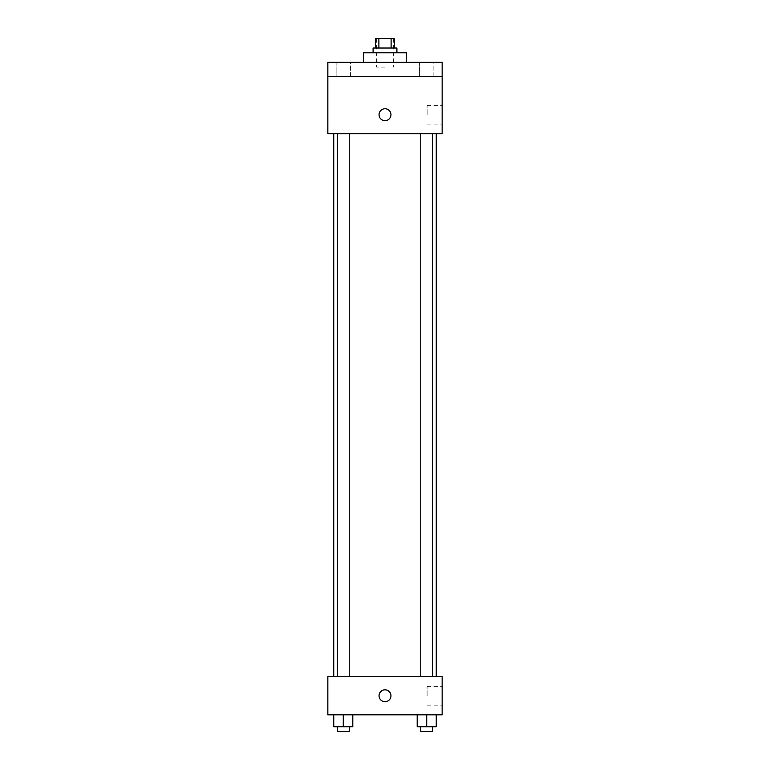 <?xml version="1.0" encoding="UTF-8"?>
<svg xmlns="http://www.w3.org/2000/svg" width="770" height="770" viewBox="0 0 770 770"><rect width="100%" height="100%" fill="white"/><g stroke="black" fill="none" stroke-linecap="round" stroke-linejoin="round"><path stroke-width="0.58" stroke-dasharray="3.85 2.89" d="M385 67.077L376.665 67.077L385 67.077M385 38.5L376.665 38.5L385 38.5M391.112 48.029L391.112 38.5L394.529 38.5L394.529 48.029L378.888 48.029L394.529 48.029M391.112 38.5L375.471 38.5L375.471 48.029L378.888 48.029L375.471 48.029M396.906 48.029L373.094 48.029M373.094 52.793L396.906 52.793L373.094 52.793M378.888 48.029L378.888 38.5M363.565 52.793L406.435 52.793M385 62.312L363.565 62.312L385 62.312M433.866 62.312L419.583 62.312L433.866 62.312L419.583 62.312L433.866 62.312L433.866 76.605L419.583 76.605L433.866 76.605L419.583 76.605L433.866 76.605L433.866 62.312M350.417 62.312L336.134 62.312L350.417 62.312L336.134 62.312L350.417 62.312L350.417 76.605L336.134 76.605L350.417 76.605L336.134 76.605L350.417 76.605L350.417 62.312M442.153 62.312L327.847 62.312L327.847 76.605L442.153 76.605L442.153 62.312M442.153 76.605L442.153 133.759L327.847 133.759L327.847 76.605L442.153 76.605L327.847 76.605M327.847 114.711L327.847 108.753L327.847 114.711M442.153 114.711L442.153 105.336L442.153 114.711M385 133.759L333.747 133.759L385 133.759M426.724 133.759L420.767 133.759L426.724 133.759M343.276 133.759L349.233 133.759L343.276 133.759M385 108.753A5.958 5.958 0 0 0 379.841 117.685A5.958 5.958 0 0 0 390.159 117.685A5.958 5.958 0 0 0 385 108.753A5.958 5.958 0 0 0 379.841 117.685A5.958 5.958 0 0 0 390.159 117.685A5.958 5.958 0 0 0 385 108.753M385 120.659A5.958 5.958 0 0 1 379.841 111.727A5.958 5.958 0 0 1 390.159 111.727A5.958 5.958 0 0 1 385 120.659M427.1 114.711L427.1 105.336L427.1 114.711M385 676.724L333.747 676.724L385 676.724M426.724 676.724L420.767 676.724L426.724 676.724M343.276 676.724L349.233 676.724L343.276 676.724M442.153 676.724L327.847 676.724L327.847 714.829L442.153 714.829L442.153 676.724M327.847 695.782L327.847 689.824L327.847 695.782M436.253 726.736L426.724 726.736L436.253 726.736L436.253 714.829L417.196 714.829L436.253 714.829L417.196 714.829L436.253 714.829L417.196 714.829L436.253 714.829L417.196 714.829L436.253 714.829L436.253 726.736L417.196 726.736L417.196 714.829L417.196 726.736L432.673 726.736L426.724 726.736L426.724 714.829L426.724 726.736L417.196 726.736L417.196 714.829M352.804 726.736L343.276 726.736L352.804 726.736L352.804 714.829L333.747 714.829L352.804 714.829L333.747 714.829L352.804 714.829L333.747 714.829L352.804 714.829L333.747 714.829L352.804 714.829L352.804 726.736L333.747 726.736L333.747 714.829L333.747 726.736L349.233 726.736L343.276 726.736L343.276 714.829L343.276 726.736L333.747 726.736L333.747 714.829M442.153 695.782L442.153 686.417L442.153 695.782M385 689.824A5.958 5.958 0 0 0 379.841 698.756A5.958 5.958 0 0 0 390.159 698.756A5.958 5.958 0 0 0 385 689.824A5.958 5.958 0 0 0 379.841 698.756A5.958 5.958 0 0 0 390.159 698.756A5.958 5.958 0 0 0 385 689.824M385 701.73A5.958 5.958 0 0 1 379.841 692.798A5.958 5.958 0 0 1 390.159 692.798A5.958 5.958 0 0 1 385 701.73M427.1 695.782L427.1 686.417L427.1 695.782M420.767 726.736L420.767 731.5L432.673 731.5L420.767 731.5L432.673 731.5L432.673 726.736L420.767 726.736L432.673 726.736M426.724 726.736L426.724 714.829M337.327 726.736L337.327 731.5L349.233 731.5L337.327 731.5L349.233 731.5L349.233 726.736L337.327 726.736L349.233 726.736M343.276 726.736L343.276 714.829M376.665 38.5L376.665 67.077M393.335 38.5L393.335 67.077M336.134 62.312L336.134 76.605L336.134 62.312M419.583 62.312L419.583 76.605L419.583 62.312M427.1 124.076L442.153 124.076M427.1 105.336L442.153 105.336M349.233 676.724L349.233 133.759M337.327 676.724L337.327 133.759M432.673 676.724L432.673 133.759M420.767 676.724L420.767 133.759M427.1 705.147L442.153 705.147M427.1 686.417L442.153 686.417"/><path stroke-width="1.16" d="M378.888 48.029L378.888 38.5L375.471 38.5L375.471 48.029M378.888 38.5L394.529 38.5L394.529 48.029M391.112 48.029L391.112 38.5M373.094 52.793L373.094 48.029L396.906 48.029L396.906 52.793M406.435 62.312L406.435 52.793L363.565 52.793L363.565 62.312M327.847 62.312L442.153 62.312L442.153 76.605L327.847 76.605L327.847 62.312M442.153 76.605L442.153 133.759L327.847 133.759L327.847 76.605M385 120.659A5.958 5.958 0 0 1 379.841 111.727A5.958 5.958 0 0 1 390.159 111.727A5.958 5.958 0 0 1 385 120.659M327.847 676.724L442.153 676.724L442.153 714.829L327.847 714.829L327.847 676.724M385 701.73A5.958 5.958 0 0 1 379.841 692.798A5.958 5.958 0 0 1 390.159 692.798A5.958 5.958 0 0 1 385 701.73M417.196 714.829L417.196 726.736L436.253 726.736L436.253 714.829L436.253 726.736M426.724 726.736L426.724 714.829M432.673 726.736L432.673 731.5L420.767 731.5L420.767 726.736M333.747 714.829L333.747 726.736L352.804 726.736L352.804 714.829L352.804 726.736M343.276 726.736L343.276 714.829M349.233 726.736L349.233 731.5L337.327 731.5L337.327 726.736M436.253 676.724L436.253 133.759M333.747 676.724L333.747 133.759M420.767 133.759L420.767 676.724M432.673 133.759L432.673 676.724M349.233 676.724L349.233 133.759M337.327 676.724L337.327 133.759"/></g></svg>
